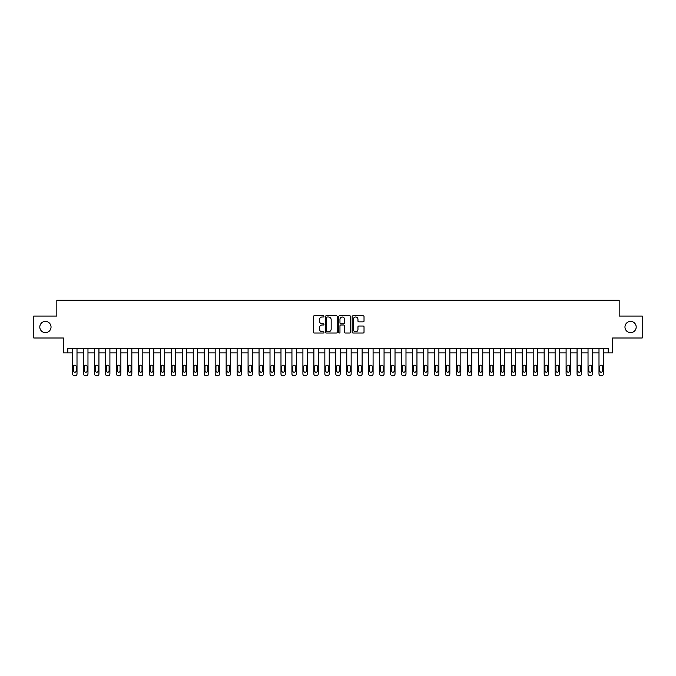 <?xml version="1.0" encoding="UTF-8"?>
<svg xmlns="http://www.w3.org/2000/svg" width="676" height="676" viewBox="0 0 676 676"><rect width="100%" height="100%" fill="white"/><g stroke="black" fill="none" stroke-linecap="round" stroke-linejoin="round"><path stroke-width="1.01" d="M323.965 316.393A0.6 0.6 0 0 0 323.365 315.793L314.213 315.793A0.862 0.862 0 0 0 313.351 316.655L313.351 332.153A0.862 0.862 0 0 0 314.213 333.014L323.365 333.014A0.6 0.6 0 0 0 323.965 332.415A0.6 0.6 0 0 0 323.365 331.806L322.173 331.806A2.755 2.755 0 0 1 319.418 329.051L319.418 327.759A2.755 2.755 0 0 1 322.173 325.004L323.365 325.004A0.6 0.6 0 0 0 323.965 324.404A0.6 0.6 0 0 0 323.365 323.796L322.173 323.796A2.755 2.755 0 0 1 319.418 321.041L319.418 319.748A2.755 2.755 0 0 1 322.173 316.993L323.365 316.993A0.6 0.6 0 0 0 323.965 316.393M624.962 327.032A5.611 5.611 0 0 0 630.573 332.651A5.611 5.611 0 0 0 636.192 327.032A5.611 5.611 0 0 0 630.573 321.421A5.611 5.611 0 0 0 624.962 327.032M39.808 327.032A5.611 5.611 0 0 0 45.427 332.651A5.611 5.611 0 0 0 51.038 327.032A5.611 5.611 0 0 0 45.427 321.421A5.611 5.611 0 0 0 39.808 327.032M363.164 321.86A0.862 0.862 0 0 0 364.026 320.999L364.026 316.655A0.862 0.862 0 0 0 363.164 315.793L353.007 315.793A0.862 0.862 0 0 0 352.145 316.655L352.145 332.153A0.862 0.862 0 0 0 353.007 333.014L363.164 333.014A0.862 0.862 0 0 0 364.026 332.153L364.026 326.897A0.862 0.862 0 0 0 363.164 326.035L358.821 326.035A0.862 0.862 0 0 0 357.959 326.897L357.959 329.508A2.307 2.307 0 0 1 355.652 331.806A2.307 2.307 0 0 1 353.354 329.508L353.354 319.3A2.307 2.307 0 0 1 355.652 316.993A2.307 2.307 0 0 1 357.959 319.3L357.959 320.999A0.862 0.862 0 0 0 358.821 321.86L363.164 321.86M608.206 352.914L612.591 352.914L612.591 338L642.2 338L642.2 316.064L619.174 316.064L619.174 300.279L56.826 300.279L56.826 316.064L33.8 316.064L33.8 338L63.409 338L63.409 352.914L72.619 352.914L72.619 373.972A1.758 1.758 0 0 0 74.377 375.721L75.256 375.721A1.758 1.758 0 0 0 77.005 373.972L77.005 352.914L83.587 352.914L83.587 373.972A1.758 1.758 0 0 0 85.337 375.721L86.215 375.721A1.758 1.758 0 0 0 87.973 373.972L87.973 352.914L94.555 352.914L94.555 373.972A1.758 1.758 0 0 0 96.305 375.721L97.183 375.721A1.758 1.758 0 0 0 98.941 373.972L98.941 352.914L105.515 352.914L105.515 373.972A1.758 1.758 0 0 0 107.273 375.721L108.152 375.721A1.758 1.758 0 0 0 109.901 373.972L109.901 352.914L116.483 352.914L116.483 373.972A1.758 1.758 0 0 0 118.241 375.721L119.12 375.721A1.758 1.758 0 0 0 120.869 373.972L120.869 352.914L127.451 352.914L127.451 373.972A1.758 1.758 0 0 0 129.209 375.721L130.079 375.721A1.758 1.758 0 0 0 131.837 373.972L131.837 352.914L138.419 352.914L138.419 373.972A1.758 1.758 0 0 0 140.169 375.721L141.047 375.721A1.758 1.758 0 0 0 142.805 373.972L142.805 352.914L149.379 352.914L149.379 373.972A1.758 1.758 0 0 0 151.137 375.721L152.016 375.721A1.758 1.758 0 0 0 153.773 373.972L153.773 352.914L160.347 352.914L160.347 373.972A1.758 1.758 0 0 0 162.105 375.721L162.984 375.721A1.758 1.758 0 0 0 164.733 373.972L164.733 352.914L171.315 352.914L171.315 373.972A1.758 1.758 0 0 0 173.073 375.721L173.943 375.721A1.758 1.758 0 0 0 175.701 373.972L175.701 352.914L182.283 352.914L182.283 373.972A1.758 1.758 0 0 0 184.033 375.721L184.911 375.721A1.758 1.758 0 0 0 186.669 373.972L186.669 352.914L193.251 352.914L193.251 373.972A1.758 1.758 0 0 0 195.001 375.721L195.879 375.721A1.758 1.758 0 0 0 197.637 373.972L197.637 352.914L204.211 352.914L204.211 373.972A1.758 1.758 0 0 0 205.969 375.721L206.848 375.721A1.758 1.758 0 0 0 208.597 373.972L208.597 352.914L215.179 352.914L215.179 373.972A1.758 1.758 0 0 0 216.937 375.721L217.807 375.721A1.758 1.758 0 0 0 219.565 373.972L219.565 352.914L226.147 352.914L226.147 373.972A1.758 1.758 0 0 0 227.896 375.721L228.775 375.721A1.758 1.758 0 0 0 230.533 373.972L230.533 352.914L237.115 352.914L237.115 373.972A1.758 1.758 0 0 0 238.865 375.721L239.743 375.721A1.758 1.758 0 0 0 241.501 373.972L241.501 352.914L248.075 352.914L248.075 373.972A1.758 1.758 0 0 0 249.833 375.721L250.711 375.721A1.758 1.758 0 0 0 252.461 373.972L252.461 352.914L259.043 352.914L259.043 373.972A1.758 1.758 0 0 0 260.801 375.721L261.68 375.721A1.758 1.758 0 0 0 263.429 373.972L263.429 352.914L270.011 352.914L270.011 373.972A1.758 1.758 0 0 0 271.76 375.721L272.639 375.721A1.758 1.758 0 0 0 274.397 373.972L274.397 352.914L280.979 352.914L280.979 373.972A1.758 1.758 0 0 0 282.729 375.721L283.607 375.721A1.758 1.758 0 0 0 285.365 373.972L285.365 352.914L291.939 352.914L291.939 373.972A1.758 1.758 0 0 0 293.697 375.721L294.575 375.721A1.758 1.758 0 0 0 296.325 373.972L296.325 352.914L302.907 352.914L302.907 373.972A1.758 1.758 0 0 0 304.665 375.721L305.544 375.721A1.758 1.758 0 0 0 307.293 373.972L307.293 352.914L313.875 352.914L313.875 373.972A1.758 1.758 0 0 0 315.633 375.721L316.503 375.721A1.758 1.758 0 0 0 318.261 373.972L318.261 352.914L324.843 352.914L324.843 373.972A1.758 1.758 0 0 0 326.592 375.721L327.471 375.721A1.758 1.758 0 0 0 329.229 373.972L329.229 352.914L335.803 352.914L335.803 373.972A1.758 1.758 0 0 0 337.561 375.721L338.439 375.721A1.758 1.758 0 0 0 340.197 373.972L340.197 352.914L346.771 352.914L346.771 373.972A1.758 1.758 0 0 0 348.529 375.721L349.407 375.721A1.758 1.758 0 0 0 351.157 373.972L351.157 352.914L357.739 352.914L357.739 373.972A1.758 1.758 0 0 0 359.497 375.721L360.367 375.721A1.758 1.758 0 0 0 362.125 373.972L362.125 352.914L368.707 352.914L368.707 373.972A1.758 1.758 0 0 0 370.456 375.721L371.335 375.721A1.758 1.758 0 0 0 373.093 373.972L373.093 352.914L379.675 352.914L379.675 373.972A1.758 1.758 0 0 0 381.425 375.721L382.303 375.721A1.758 1.758 0 0 0 384.061 373.972L384.061 352.914L390.635 352.914L390.635 373.972A1.758 1.758 0 0 0 392.393 375.721L393.271 375.721A1.758 1.758 0 0 0 395.021 373.972L395.021 352.914L401.603 352.914L401.603 373.972A1.758 1.758 0 0 0 403.361 375.721L404.24 375.721A1.758 1.758 0 0 0 405.989 373.972L405.989 352.914L412.571 352.914L412.571 373.972A1.758 1.758 0 0 0 414.32 375.721L415.199 375.721A1.758 1.758 0 0 0 416.957 373.972L416.957 352.914L423.539 352.914L423.539 373.972A1.758 1.758 0 0 0 425.288 375.721L426.167 375.721A1.758 1.758 0 0 0 427.925 373.972L427.925 352.914L434.499 352.914L434.499 373.972A1.758 1.758 0 0 0 436.257 375.721L437.135 375.721A1.758 1.758 0 0 0 438.885 373.972L438.885 352.914L445.467 352.914L445.467 373.972A1.758 1.758 0 0 0 447.225 375.721L448.103 375.721A1.758 1.758 0 0 0 449.853 373.972L449.853 352.914L456.435 352.914L456.435 373.972A1.758 1.758 0 0 0 458.193 375.721L459.063 375.721A1.758 1.758 0 0 0 460.821 373.972L460.821 352.914L467.403 352.914L467.403 373.972A1.758 1.758 0 0 0 469.152 375.721L470.031 375.721A1.758 1.758 0 0 0 471.789 373.972L471.789 352.914L478.363 352.914L478.363 373.972A1.758 1.758 0 0 0 480.121 375.721L480.999 375.721A1.758 1.758 0 0 0 482.748 373.972L482.748 352.914L489.331 352.914L489.331 373.972A1.758 1.758 0 0 0 491.089 375.721L491.967 375.721A1.758 1.758 0 0 0 493.717 373.972L493.717 352.914L500.299 352.914L500.299 373.972A1.758 1.758 0 0 0 502.057 375.721L502.927 375.721A1.758 1.758 0 0 0 504.685 373.972L504.685 352.914L511.267 352.914L511.267 373.972A1.758 1.758 0 0 0 513.016 375.721L513.895 375.721A1.758 1.758 0 0 0 515.653 373.972L515.653 352.914L522.227 352.914L522.227 373.972A1.758 1.758 0 0 0 523.985 375.721L524.863 375.721A1.758 1.758 0 0 0 526.621 373.972L526.621 352.914L533.195 352.914L533.195 373.972A1.758 1.758 0 0 0 534.953 375.721L535.831 375.721A1.758 1.758 0 0 0 537.581 373.972L537.581 352.914L544.163 352.914L544.163 373.972A1.758 1.758 0 0 0 545.921 375.721L546.791 375.721A1.758 1.758 0 0 0 548.549 373.972L548.549 352.914L555.131 352.914L555.131 373.972A1.758 1.758 0 0 0 556.88 375.721L557.759 375.721A1.758 1.758 0 0 0 559.517 373.972L559.517 352.914L566.099 352.914L566.099 373.972A1.758 1.758 0 0 0 567.848 375.721L568.727 375.721A1.758 1.758 0 0 0 570.485 373.972L570.485 352.914L577.059 352.914L577.059 373.972A1.758 1.758 0 0 0 578.817 375.721L579.695 375.721A1.758 1.758 0 0 0 581.444 373.972L581.444 352.914L588.027 352.914L588.027 373.972A1.758 1.758 0 0 0 589.785 375.721L590.663 375.721A1.758 1.758 0 0 0 592.413 373.972L592.413 352.914L598.995 352.914L598.995 373.972A1.758 1.758 0 0 0 600.744 375.721L601.623 375.721A1.758 1.758 0 0 0 603.381 373.972L603.381 352.914L608.206 352.914L608.206 348.529L67.794 348.529L67.794 352.914M337.248 316.655A0.862 0.862 0 0 0 336.386 315.793L326.221 315.793A0.862 0.862 0 0 0 325.367 316.655L325.367 332.153A0.862 0.862 0 0 0 326.221 333.014L336.386 333.014A0.862 0.862 0 0 0 337.248 332.153L337.248 316.655M339.614 315.793L349.779 315.793A0.862 0.862 0 0 1 350.633 316.655L350.633 332.153A0.862 0.862 0 0 1 349.779 333.014L345.428 333.014A0.862 0.862 0 0 1 344.566 332.153L344.566 325.866A0.862 0.862 0 0 0 343.704 325.004L340.822 325.004A0.862 0.862 0 0 0 339.96 325.866L339.96 332.415A0.6 0.6 0 0 1 339.36 333.014A0.6 0.6 0 0 1 338.752 332.415L338.752 316.655A0.862 0.862 0 0 1 339.614 315.793M327.176 316.993A0.6 0.6 0 0 0 326.567 317.602L326.567 331.206A0.6 0.6 0 0 0 327.176 331.806L328.418 331.806A2.755 2.755 0 0 0 331.172 329.051L331.172 319.748A2.755 2.755 0 0 0 328.418 316.993L327.176 316.993M344.566 319.342A2.307 2.307 0 0 0 342.259 317.036A2.307 2.307 0 0 0 339.96 319.342L339.96 322.942A0.862 0.862 0 0 0 340.822 323.796L343.704 323.796A0.862 0.862 0 0 0 344.566 322.942L344.566 319.342M77.005 348.529L77.005 373.972M72.619 348.529L72.619 373.972M76.219 370.811A1.403 1.403 0 0 1 74.816 372.214A1.403 1.403 0 0 1 73.414 370.811L73.414 366.603A1.403 1.403 0 0 1 74.816 365.192A1.403 1.403 0 0 1 76.219 366.603L76.219 370.811M74.377 375.721L75.256 375.721M87.973 348.529L87.973 373.972M83.587 348.529L83.587 373.972M87.187 370.811A1.403 1.403 0 0 1 85.776 372.214A1.403 1.403 0 0 1 84.373 370.811L84.373 366.603A1.403 1.403 0 0 1 85.776 365.192A1.403 1.403 0 0 1 87.187 366.603L87.187 370.811M85.337 375.721L86.215 375.721M98.941 348.529L98.941 373.972M94.555 348.529L94.555 373.972M98.147 370.811A1.403 1.403 0 0 1 96.744 372.214A1.403 1.403 0 0 1 95.341 370.811L95.341 366.603A1.403 1.403 0 0 1 96.744 365.192A1.403 1.403 0 0 1 98.147 366.603L98.147 370.811M96.305 375.721L97.183 375.721M109.901 348.529L109.901 373.972M105.515 348.529L105.515 373.972M109.115 370.811A1.403 1.403 0 0 1 107.712 372.214A1.403 1.403 0 0 1 106.309 370.811L106.309 366.603A1.403 1.403 0 0 1 107.712 365.192A1.403 1.403 0 0 1 109.115 366.603L109.115 370.811M107.273 375.721L108.152 375.721M120.869 348.529L120.869 373.972M116.483 348.529L116.483 373.972M120.083 370.811A1.403 1.403 0 0 1 118.68 372.214A1.403 1.403 0 0 1 117.278 370.811L117.278 366.603A1.403 1.403 0 0 1 118.68 365.192A1.403 1.403 0 0 1 120.083 366.603L120.083 370.811M118.241 375.721L119.12 375.721M131.837 348.529L131.837 373.972M127.451 348.529L127.451 373.972M131.051 370.811A1.403 1.403 0 0 1 129.64 372.214A1.403 1.403 0 0 1 128.237 370.811L128.237 366.603A1.403 1.403 0 0 1 129.64 365.192A1.403 1.403 0 0 1 131.051 366.603L131.051 370.811M129.209 375.721L130.079 375.721M142.805 348.529L142.805 373.972M138.419 348.529L138.419 373.972M142.011 370.811A1.403 1.403 0 0 1 140.608 372.214A1.403 1.403 0 0 1 139.205 370.811L139.205 366.603A1.403 1.403 0 0 1 140.608 365.192A1.403 1.403 0 0 1 142.011 366.603L142.011 370.811M140.169 375.721L141.047 375.721M153.773 348.529L153.773 373.972M149.379 348.529L149.379 373.972M152.979 370.811A1.403 1.403 0 0 1 151.576 372.214A1.403 1.403 0 0 1 150.173 370.811L150.173 366.603A1.403 1.403 0 0 1 151.576 365.192A1.403 1.403 0 0 1 152.979 366.603L152.979 370.811M151.137 375.721L152.016 375.721M164.733 348.529L164.733 373.972M160.347 348.529L160.347 373.972M163.947 370.811A1.403 1.403 0 0 1 162.544 372.214A1.403 1.403 0 0 1 161.141 370.811L161.141 366.603A1.403 1.403 0 0 1 162.544 365.192A1.403 1.403 0 0 1 163.947 366.603L163.947 370.811M162.105 375.721L162.984 375.721M175.701 348.529L175.701 373.972M171.315 348.529L171.315 373.972M174.915 370.811A1.403 1.403 0 0 1 173.512 372.214A1.403 1.403 0 0 1 172.101 370.811L172.101 366.603A1.403 1.403 0 0 1 173.512 365.192A1.403 1.403 0 0 1 174.915 366.603L174.915 370.811M173.073 375.721L173.943 375.721M186.669 348.529L186.669 373.972M182.283 348.529L182.283 373.972M185.875 370.811A1.403 1.403 0 0 1 184.472 372.214A1.403 1.403 0 0 1 183.069 370.811L183.069 366.603A1.403 1.403 0 0 1 184.472 365.192A1.403 1.403 0 0 1 185.875 366.603L185.875 370.811M184.033 375.721L184.911 375.721M197.637 348.529L197.637 373.972M193.251 348.529L193.251 373.972M196.843 370.811A1.403 1.403 0 0 1 195.44 372.214A1.403 1.403 0 0 1 194.037 370.811L194.037 366.603A1.403 1.403 0 0 1 195.44 365.192A1.403 1.403 0 0 1 196.843 366.603L196.843 370.811M195.001 375.721L195.879 375.721M208.597 348.529L208.597 373.972M204.211 348.529L204.211 373.972M207.811 370.811A1.403 1.403 0 0 1 206.408 372.214A1.403 1.403 0 0 1 205.005 370.811L205.005 366.603A1.403 1.403 0 0 1 206.408 365.192A1.403 1.403 0 0 1 207.811 366.603L207.811 370.811M205.969 375.721L206.848 375.721M219.565 348.529L219.565 373.972M215.179 348.529L215.179 373.972M218.779 370.811A1.403 1.403 0 0 1 217.376 372.214A1.403 1.403 0 0 1 215.965 370.811L215.965 366.603A1.403 1.403 0 0 1 217.376 365.192A1.403 1.403 0 0 1 218.779 366.603L218.779 370.811M216.937 375.721L217.807 375.721M230.533 348.529L230.533 373.972M226.147 348.529L226.147 373.972M229.739 370.811A1.403 1.403 0 0 1 228.336 372.214A1.403 1.403 0 0 1 226.933 370.811L226.933 366.603A1.403 1.403 0 0 1 228.336 365.192A1.403 1.403 0 0 1 229.739 366.603L229.739 370.811M227.896 375.721L228.775 375.721M241.501 348.529L241.501 373.972M237.115 348.529L237.115 373.972M240.707 370.811A1.403 1.403 0 0 1 239.304 372.214A1.403 1.403 0 0 1 237.901 370.811L237.901 366.603A1.403 1.403 0 0 1 239.304 365.192A1.403 1.403 0 0 1 240.707 366.603L240.707 370.811M238.865 375.721L239.743 375.721M252.461 348.529L252.461 373.972M248.075 348.529L248.075 373.972M251.675 370.811A1.403 1.403 0 0 1 250.272 372.214A1.403 1.403 0 0 1 248.869 370.811L248.869 366.603A1.403 1.403 0 0 1 250.272 365.192A1.403 1.403 0 0 1 251.675 366.603L251.675 370.811M249.833 375.721L250.711 375.721M263.429 348.529L263.429 373.972M259.043 348.529L259.043 373.972M262.643 370.811A1.403 1.403 0 0 1 261.24 372.214A1.403 1.403 0 0 1 259.837 370.811L259.837 366.603A1.403 1.403 0 0 1 261.24 365.192A1.403 1.403 0 0 1 262.643 366.603L262.643 370.811M260.801 375.721L261.68 375.721M274.397 348.529L274.397 373.972M270.011 348.529L270.011 373.972M273.611 370.811A1.403 1.403 0 0 1 272.2 372.214A1.403 1.403 0 0 1 270.797 370.811L270.797 366.603A1.403 1.403 0 0 1 272.2 365.192A1.403 1.403 0 0 1 273.611 366.603L273.611 370.811M271.76 375.721L272.639 375.721M285.365 348.529L285.365 373.972M280.979 348.529L280.979 373.972M284.571 370.811A1.403 1.403 0 0 1 283.168 372.214A1.403 1.403 0 0 1 281.765 370.811L281.765 366.603A1.403 1.403 0 0 1 283.168 365.192A1.403 1.403 0 0 1 284.571 366.603L284.571 370.811M282.729 375.721L283.607 375.721M296.325 348.529L296.325 373.972M291.939 348.529L291.939 373.972M295.539 370.811A1.403 1.403 0 0 1 294.136 372.214A1.403 1.403 0 0 1 292.733 370.811L292.733 366.603A1.403 1.403 0 0 1 294.136 365.192A1.403 1.403 0 0 1 295.539 366.603L295.539 370.811M293.697 375.721L294.575 375.721M307.293 348.529L307.293 373.972M302.907 348.529L302.907 373.972M306.507 370.811A1.403 1.403 0 0 1 305.104 372.214A1.403 1.403 0 0 1 303.701 370.811L303.701 366.603A1.403 1.403 0 0 1 305.104 365.192A1.403 1.403 0 0 1 306.507 366.603L306.507 370.811M304.665 375.721L305.544 375.721M318.261 348.529L318.261 373.972M313.875 348.529L313.875 373.972M317.475 370.811A1.403 1.403 0 0 1 316.064 372.214A1.403 1.403 0 0 1 314.661 370.811L314.661 366.603A1.403 1.403 0 0 1 316.064 365.192A1.403 1.403 0 0 1 317.475 366.603L317.475 370.811M315.633 375.721L316.503 375.721M329.229 348.529L329.229 373.972M324.843 348.529L324.843 373.972M328.435 370.811A1.403 1.403 0 0 1 327.032 372.214A1.403 1.403 0 0 1 325.629 370.811L325.629 366.603A1.403 1.403 0 0 1 327.032 365.192A1.403 1.403 0 0 1 328.435 366.603L328.435 370.811M326.592 375.721L327.471 375.721M340.197 348.529L340.197 373.972M335.803 348.529L335.803 373.972M339.403 370.811A1.403 1.403 0 0 1 338 372.214A1.403 1.403 0 0 1 336.597 370.811L336.597 366.603A1.403 1.403 0 0 1 338 365.192A1.403 1.403 0 0 1 339.403 366.603L339.403 370.811M337.561 375.721L338.439 375.721M351.157 348.529L351.157 373.972M346.771 348.529L346.771 373.972M350.371 370.811A1.403 1.403 0 0 1 348.968 372.214A1.403 1.403 0 0 1 347.565 370.811L347.565 366.603A1.403 1.403 0 0 1 348.968 365.192A1.403 1.403 0 0 1 350.371 366.603L350.371 370.811M348.529 375.721L349.407 375.721M362.125 348.529L362.125 373.972M357.739 348.529L357.739 373.972M361.339 370.811A1.403 1.403 0 0 1 359.936 372.214A1.403 1.403 0 0 1 358.525 370.811L358.525 366.603A1.403 1.403 0 0 1 359.936 365.192A1.403 1.403 0 0 1 361.339 366.603L361.339 370.811M359.497 375.721L360.367 375.721M373.093 348.529L373.093 373.972M368.707 348.529L368.707 373.972M372.299 370.811A1.403 1.403 0 0 1 370.896 372.214A1.403 1.403 0 0 1 369.493 370.811L369.493 366.603A1.403 1.403 0 0 1 370.896 365.192A1.403 1.403 0 0 1 372.299 366.603L372.299 370.811M370.456 375.721L371.335 375.721M384.061 348.529L384.061 373.972M379.675 348.529L379.675 373.972M383.267 370.811A1.403 1.403 0 0 1 381.864 372.214A1.403 1.403 0 0 1 380.461 370.811L380.461 366.603A1.403 1.403 0 0 1 381.864 365.192A1.403 1.403 0 0 1 383.267 366.603L383.267 370.811M381.425 375.721L382.303 375.721M395.021 348.529L395.021 373.972M390.635 348.529L390.635 373.972M394.235 370.811A1.403 1.403 0 0 1 392.832 372.214A1.403 1.403 0 0 1 391.429 370.811L391.429 366.603A1.403 1.403 0 0 1 392.832 365.192A1.403 1.403 0 0 1 394.235 366.603L394.235 370.811M392.393 375.721L393.271 375.721M405.989 348.529L405.989 373.972M401.603 348.529L401.603 373.972M405.203 370.811A1.403 1.403 0 0 1 403.8 372.214A1.403 1.403 0 0 1 402.389 370.811L402.389 366.603A1.403 1.403 0 0 1 403.8 365.192A1.403 1.403 0 0 1 405.203 366.603L405.203 370.811M403.361 375.721L404.24 375.721M416.957 348.529L416.957 373.972M412.571 348.529L412.571 373.972M416.162 370.811A1.403 1.403 0 0 1 414.76 372.214A1.403 1.403 0 0 1 413.357 370.811L413.357 366.603A1.403 1.403 0 0 1 414.76 365.192A1.403 1.403 0 0 1 416.162 366.603L416.162 370.811M414.32 375.721L415.199 375.721M427.925 348.529L427.925 373.972M423.539 348.529L423.539 373.972M427.131 370.811A1.403 1.403 0 0 1 425.728 372.214A1.403 1.403 0 0 1 424.325 370.811L424.325 366.603A1.403 1.403 0 0 1 425.728 365.192A1.403 1.403 0 0 1 427.131 366.603L427.131 370.811M425.288 375.721L426.167 375.721M438.885 348.529L438.885 373.972M434.499 348.529L434.499 373.972M438.099 370.811A1.403 1.403 0 0 1 436.696 372.214A1.403 1.403 0 0 1 435.293 370.811L435.293 366.603A1.403 1.403 0 0 1 436.696 365.192A1.403 1.403 0 0 1 438.099 366.603L438.099 370.811M436.257 375.721L437.135 375.721M449.853 348.529L449.853 373.972M445.467 348.529L445.467 373.972M449.067 370.811A1.403 1.403 0 0 1 447.664 372.214A1.403 1.403 0 0 1 446.261 370.811L446.261 366.603A1.403 1.403 0 0 1 447.664 365.192A1.403 1.403 0 0 1 449.067 366.603L449.067 370.811M447.225 375.721L448.103 375.721M460.821 348.529L460.821 373.972M456.435 348.529L456.435 373.972M460.035 370.811A1.403 1.403 0 0 1 458.624 372.214A1.403 1.403 0 0 1 457.221 370.811L457.221 366.603A1.403 1.403 0 0 1 458.624 365.192A1.403 1.403 0 0 1 460.035 366.603L460.035 370.811M458.193 375.721L459.063 375.721M471.789 348.529L471.789 373.972M467.403 348.529L467.403 373.972M470.995 370.811A1.403 1.403 0 0 1 469.592 372.214A1.403 1.403 0 0 1 468.189 370.811L468.189 366.603A1.403 1.403 0 0 1 469.592 365.192A1.403 1.403 0 0 1 470.995 366.603L470.995 370.811M469.152 375.721L470.031 375.721M482.748 348.529L482.748 373.972M478.363 348.529L478.363 373.972M481.963 370.811A1.403 1.403 0 0 1 480.56 372.214A1.403 1.403 0 0 1 479.157 370.811L479.157 366.603A1.403 1.403 0 0 1 480.56 365.192A1.403 1.403 0 0 1 481.963 366.603L481.963 370.811M480.121 375.721L480.999 375.721M493.717 348.529L493.717 373.972M489.331 348.529L489.331 373.972M492.931 370.811A1.403 1.403 0 0 1 491.528 372.214A1.403 1.403 0 0 1 490.125 370.811L490.125 366.603A1.403 1.403 0 0 1 491.528 365.192A1.403 1.403 0 0 1 492.931 366.603L492.931 370.811M491.089 375.721L491.967 375.721M504.685 348.529L504.685 373.972M500.299 348.529L500.299 373.972M503.899 370.811A1.403 1.403 0 0 1 502.488 372.214A1.403 1.403 0 0 1 501.085 370.811L501.085 366.603A1.403 1.403 0 0 1 502.488 365.192A1.403 1.403 0 0 1 503.899 366.603L503.899 370.811M502.057 375.721L502.927 375.721M515.653 348.529L515.653 373.972M511.267 348.529L511.267 373.972M514.858 370.811A1.403 1.403 0 0 1 513.456 372.214A1.403 1.403 0 0 1 512.053 370.811L512.053 366.603A1.403 1.403 0 0 1 513.456 365.192A1.403 1.403 0 0 1 514.858 366.603L514.858 370.811M513.016 375.721L513.895 375.721M526.621 348.529L526.621 373.972M522.227 348.529L522.227 373.972M525.827 370.811A1.403 1.403 0 0 1 524.424 372.214A1.403 1.403 0 0 1 523.021 370.811L523.021 366.603A1.403 1.403 0 0 1 524.424 365.192A1.403 1.403 0 0 1 525.827 366.603L525.827 370.811M523.985 375.721L524.863 375.721M537.581 348.529L537.581 373.972M533.195 348.529L533.195 373.972M536.795 370.811A1.403 1.403 0 0 1 535.392 372.214A1.403 1.403 0 0 1 533.989 370.811L533.989 366.603A1.403 1.403 0 0 1 535.392 365.192A1.403 1.403 0 0 1 536.795 366.603L536.795 370.811M534.953 375.721L535.831 375.721M548.549 348.529L548.549 373.972M544.163 348.529L544.163 373.972M547.763 370.811A1.403 1.403 0 0 1 546.36 372.214A1.403 1.403 0 0 1 544.949 370.811L544.949 366.603A1.403 1.403 0 0 1 546.36 365.192A1.403 1.403 0 0 1 547.763 366.603L547.763 370.811M545.921 375.721L546.791 375.721M559.517 348.529L559.517 373.972M555.131 348.529L555.131 373.972M558.722 370.811A1.403 1.403 0 0 1 557.32 372.214A1.403 1.403 0 0 1 555.917 370.811L555.917 366.603A1.403 1.403 0 0 1 557.32 365.192A1.403 1.403 0 0 1 558.722 366.603L558.722 370.811M556.88 375.721L557.759 375.721M570.485 348.529L570.485 373.972M566.099 348.529L566.099 373.972M569.691 370.811A1.403 1.403 0 0 1 568.288 372.214A1.403 1.403 0 0 1 566.885 370.811L566.885 366.603A1.403 1.403 0 0 1 568.288 365.192A1.403 1.403 0 0 1 569.691 366.603L569.691 370.811M567.848 375.721L568.727 375.721M581.444 348.529L581.444 373.972M577.059 348.529L577.059 373.972M580.659 370.811A1.403 1.403 0 0 1 579.256 372.214A1.403 1.403 0 0 1 577.853 370.811L577.853 366.603A1.403 1.403 0 0 1 579.256 365.192A1.403 1.403 0 0 1 580.659 366.603L580.659 370.811M578.817 375.721L579.695 375.721M592.413 348.529L592.413 373.972M588.027 348.529L588.027 373.972M591.627 370.811A1.403 1.403 0 0 1 590.224 372.214A1.403 1.403 0 0 1 588.813 370.811L588.813 366.603A1.403 1.403 0 0 1 590.224 365.192A1.403 1.403 0 0 1 591.627 366.603L591.627 370.811M589.785 375.721L590.663 375.721M603.381 348.529L603.381 373.972M598.995 348.529L598.995 373.972M602.586 370.811A1.403 1.403 0 0 1 601.184 372.214A1.403 1.403 0 0 1 599.781 370.811L599.781 366.603A1.403 1.403 0 0 1 601.184 365.192A1.403 1.403 0 0 1 602.586 366.603L602.586 370.811M600.744 375.721L601.623 375.721"/></g></svg>
